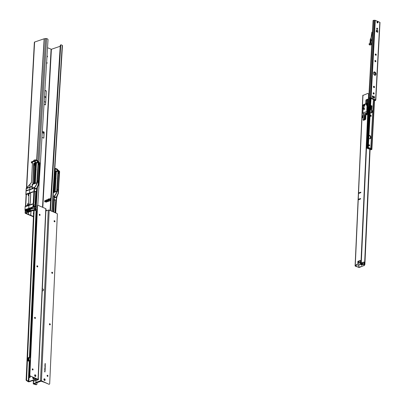 <?xml version="1.0" encoding="UTF-8"?>
<svg xmlns="http://www.w3.org/2000/svg" width="405" height="405" viewBox="0 0 405 405"><rect width="100%" height="100%" fill="white"/><g stroke="black" fill="none" stroke-linecap="round" stroke-linejoin="round"><path stroke-width="0.61" d="M46.555 63.479A0.714 0.476 71.1 0 0 46.636 62.173M43.588 131.863A0.44 0.294 71.1 0 1 43.968 132.025L43.998 132.42A3.615 2.303 -66.7 0 0 43.892 133.053L43.391 133.179L43.274 132.784A3.615 2.303 113.3 0 1 43.376 132.151L43.588 131.863L42.495 131.392A0.44 0.294 71.1 0 0 42.353 131.245M43.538 133.311A0.44 0.294 71.1 0 0 43.573 133.159L43.608 132.551A0.44 0.294 71.1 0 0 43.401 132.07M50.24 198.541L49.815 198.921L49.704 200.617L50.083 200.318L50.169 198.739L50.731 198.313A0.44 0.278 113.3 0 1 50.797 198.298M46.433 210.235A2.081 1.326 -66.7 0 0 46.003 210.296A2.081 1.326 -66.7 0 0 45.907 210.337M46.489 210.732A1.093 0.699 113.3 0 1 46.438 210.205A2.081 1.326 -66.7 0 0 46.261 210.104A2.081 1.326 -66.7 0 0 45.917 210.033M27.768 205.264A0.481 0.309 113.3 0 1 27.955 204.976A1.752 1.119 113.3 0 1 28.132 204.464A1.093 0.699 -66.7 0 0 28.279 203.796L27.818 203.599A2.081 1.326 113.3 0 1 28.492 202.981M37.761 205.32L48.023 39.786A0.658 0.44 71.8 0 0 47.593 38.971L46.636 38.576L38.976 162.127M36.45 210.023L35.554 209.993L35.989 210.175L37.073 209.506M26.462 188.026L34.359 42.257A0.876 0.339 3.1 0 1 34.612 42.039L44.155 38.774L46.636 38.576M35.554 209.993L34.921 209.744L33.534 210.038L25.363 212.838A0.876 0.339 -176.9 0 0 25.105 213.055A0.876 0.339 -176.9 0 0 25.363 213.314L33.413 216.791M35.281 209.972L34.035 210.23L33.691 209.81M27.955 204.976L27.489 204.778A1.752 1.119 113.3 0 1 27.667 204.267A1.093 0.699 -66.7 0 0 27.818 203.599M27.292 205.436A0.481 0.309 113.3 0 1 27.489 204.778M34.035 210.23L25.763 213.091L30.659 215.328L30.988 211.273M34 210.241L33.549 209.861M51.906 211.309L62.203 45.289L61.246 44.864A0.658 0.44 71.8 0 0 60.74 45.269L50.483 210.691M60.74 45.269L60.274 45.421L50.043 210.504M60.274 45.421A0.658 0.44 -108.2 0 1 60.537 45.001L60.998 44.849M50.701 200.602L50.787 198.987M50.61 198.961L50.539 200.48L50.63 198.971M50.083 200.318L50.6 200.733L49.704 200.617M50.655 200.586L50.083 200.338L50.6 200.733A0.44 0.278 113.3 0 0 50.65 200.713M50.731 198.313L50.169 198.723L50.757 198.977M48.813 200.855L49.162 201.169L49.714 200.748M45.441 201.822L46.21 201.832L46.286 202.151L46.874 201.953L47.015 201.467L47.694 201.326L47.77 201.644L48.443 201.26M47.066 199.817L46.322 200.09M48.089 199.275L47.81 199.538M49.815 198.921L49.283 198.865L48.894 199.437M48.97 199.412L49.309 199.554M50.271 199.275L50.878 198.936M60.223 46.256L51.389 49.278L47.532 47.734M44.894 90.295L46.246 90.877A0.769 0.491 113.3 0 1 46.291 91.181L45.735 102.232A0.769 0.491 113.3 0 1 45.735 102.262L45.487 104.9L44.029 104.272M43.968 132.025L44.165 132.111A3.615 2.303 -66.7 0 0 43.948 133.422L43.836 138.166L41.973 137.366M43.836 138.166L44.165 132.111M33.605 212.615A0.876 0.582 71.1 0 0 33.382 213.111L33.362 213.516A0.876 0.582 71.1 0 0 33.529 214.199M34.177 210.2A0.714 0.476 71.1 0 0 34.587 210.114M46.955 57.039A0.714 0.476 71.1 0 0 47.036 55.738M28.568 212.098L28.446 214.291M30.993 211.268L30.775 215.293L33.428 216.437M46.565 63.484A0.714 0.476 71.1 0 0 46.595 62.856M46.965 56.908A0.714 0.476 71.1 0 0 46.985 56.573M43.948 133.422L42.277 132.465M42.495 131.392L42.525 131.787A3.615 2.303 -66.7 0 0 42.419 132.415M44.515 96.43L46.033 97.089A0.769 0.491 113.3 0 1 46.033 97.099L44.509 96.441M46.003 97.595A0.769 0.491 113.3 0 1 46.003 97.6L44.479 96.942L46.003 97.595M62.203 45.289L62.319 45.719M37.422 187.201L36.02 209.841L34.921 209.744L34.946 209.329M35.215 164.86L35.959 164.592M36.222 164.607L35.2 183.08L36.359 164.562M35.655 193.681L36.106 193.646L35.655 193.681L35.306 200.141L35.751 200.212L36.065 191.276L36.475 191.307L36.901 188.644L36.582 191.565L36.217 191.53L36.556 191.595L36.232 191.575L35.579 203.032M33.519 203.507L33.853 203.477L33.529 203.335L33.458 206.277L33.144 206.14L31.904 207.968L32.152 208.869L31.701 208.848L31.636 208.21L25.039 210.352L25.824 210.691M25.039 210.352L24.999 209.851L26.431 209.501L25.166 209.755M26.128 194.096L26.112 194.375L33.083 191.99L33.099 191.712L26.128 194.096L33.109 191.686L33.19 191.965L29.565 193.225L30.097 193.296L30.704 194.152L30.213 203.183L29.175 204.778L25.196 206.196L24.999 209.851M25.292 209.562L32.273 207.152L32.263 207.502L32.279 207.147L25.176 209.739L32.243 207.456L32.258 207.178M25.469 206.312L25.454 206.59L32.42 204.206L32.435 203.928L25.485 206.282L32.547 203.907L32.441 204.252L26.026 206.449M25.48 206.287L25.454 206.59M33.099 191.712L33.19 191.965M32.435 203.928L32.532 204.181M31.929 207.952L28.735 209L31.641 208.155L31.904 208.727L31.843 207.942L33.083 206.13L33.929 190.487L34.491 187.328L34.045 190.466L34.39 190.745L33.974 190.512L34.278 190.76L33.661 202.201L34.278 190.76M32.066 187.95L34.719 187.262L36.647 184.108L36.956 182.868L36.703 184.138L34.719 187.262M33.828 183.622L32.294 184.164L32.719 184.346L36.89 182.903L33.838 183.389L36.956 182.868M33.347 183.536L33.235 183.03L33.205 183.586L33.828 183.394M32.658 182.959L33.144 182.908M32.911 182.933L33.893 164.81L33.61 163.549L32.81 182.944M33.64 163.478L33.98 163.772L36.435 163.195L37.883 162.43L33.64 163.478L34.931 163.038L34.83 162.795L37.908 162.091L38.105 162.552L37.007 182.802L33.205 183.586L36.794 182.857M36.496 160.572L35.994 159.945L34.886 159.894L34.83 162.795M33.301 161.165L31.327 161.904L33.291 161.175L33.995 160.177L34.881 159.899L33.974 160.193L33.291 161.19L32.157 161.833M32.147 161.858L31.641 162.375L34.471 161.393L34.491 161.033L32.405 161.747M32.132 162.142L34.471 161.393L34.511 161.028L32.506 161.732M32.491 162.02L31.413 182.458L30.056 184.179L29.899 187.095L27.008 188.087M26.32 188.497L31.524 186.882L31.539 186.533L26.441 188.3M26.32 190.603L26.305 190.882L33.271 188.497L33.286 188.219L26.203 190.78L33.296 188.193M33.382 188.472L33.301 188.188L33.291 188.548L26.877 190.74M31.19 182.979L26.163 188.619L25.839 194.567L29.575 193.352L25.839 194.597L30.279 193.398M29.565 193.225L26.689 194.233M25.829 210.681L25.799 211.288L25.829 210.681L29.489 209.471M31.686 208.803L29.474 209.724L29.509 209.096L31.641 208.378M29.504 209.78L30.896 210.382L26.659 211.683L25.814 211.314L29.96 209.952M38.252 163.453L39.417 163.316L39.326 162.456L37.3 160.8L37.513 160.588L35.994 159.929L35.994 160.208L38.171 162.218L35.964 160.269M35.438 160.618L34.962 160.415L35.984 160.233L35.438 160.618L35.321 162.678M34.526 187.505L34.167 190.309L34.329 187.53M33.873 205.198L33.483 204.763M34.283 188.598L34.222 190.299M34.258 189.52L34.309 188.533L36.759 188.517L36.354 191.221M34.222 207.568L34.157 208.003L34.222 207.568M33.828 209.744L26.674 211.683M33.853 203.477L33.909 202.454M33.919 202.267L34.101 199.513L33.919 202.267L33.848 202.652L33.661 202.201M35.321 200.197L35.316 204.282L33.848 204.9L34.243 207.537L33.924 208.109L32.152 208.803L32.192 208.094L33.458 206.277M33.863 208.089L33.574 204.849M34.962 160.415L34.84 162.638L34.946 160.41L35.979 160.233M31.909 207.973L32.192 208.094M33.888 202.556L33.792 201.746L33.681 202.576M31.894 207.628L26.431 209.501M26.462 188.274L26.426 188.583L31.509 186.847L31.524 186.558L29.889 187.115M37.214 182.037L38.202 164.192L37.214 182.032M36.966 183.916L36.855 184.204L36.966 183.916M33.98 163.772L36.44 163.099L35.321 183.055M36.825 182.726L38.105 162.552M36.415 163.514L34.46 164.298L34.552 165.164L34.273 165.26L35.194 165.27L35.235 164.476L36.379 164.152M34.314 164.491L34.273 165.26L34.309 164.496L33.868 164.202L34.445 164.45M36.156 169.923L36.182 169.477M37.311 180.726L38.222 181.354L37.255 181.759M38.131 164.557L37.447 180.746M35.194 165.27L34.628 165.027L34.673 164.233L36.399 163.772M36.379 164.172L34.901 164.415M34.931 164.425L36.389 164.02M38.267 162.84L38.212 163.939L39.25 164.374M38.323 164.638L37.452 180.751L38.338 164.622M39.239 164.643L38.181 164.121L39.326 164.612L38.323 164.962M35.063 165.311L34.086 183.328L33.635 183.131L33.519 183.485M34.992 208.489L34.633 208.332M31.306 161.934L31.443 162.689L32.435 163.301L31.448 162.714L32.441 163.453L31.413 182.468M34.455 161.347L34.471 161.063M33.954 201.817L34.562 190.628L34.192 190.289L34.562 190.664L34.44 192.912M34.562 190.628L34.268 193.008M25.004 210.225L28.735 209L28.73 208.691M35.012 208.555L35.448 208.747L35.868 208.241L35.746 208.894L35.883 208.251L35.468 205.679M33.99 190.522L33.083 206.13M28.77 209.127L25.009 210.301M25.226 206.175L29.185 204.763L30.076 203.594L30.704 194.152L30.102 193.317L29.575 193.352M25.996 194.663L29.823 193.236M28.39 195.696L28.892 195.529L28.234 195.63L28.33 193.899L28.228 195.62M33.372 183.09L33.357 183.531M35.599 160.365L35.27 160.198M32.719 184.346L32.127 184.417L32.106 187.702L32.537 184.594M37.3 160.8L36.227 160.35M37.478 160.876L39.751 162.926L38.536 184.548L36.759 188.517M38.161 162L38.227 163.929L39.275 164.379M38.252 162.704L38.926 162.992L38.905 163.321L38.272 163.139M39.381 163.301L39.32 164.425L38.207 163.944L38.151 161.949L36.192 160.37L38.161 161.959M33.893 160.258L36.005 159.935L37.508 160.582L36.01 159.94M34.936 163.063L37.893 162.451M34.921 162.769L37.959 162.127M37.883 162.43L37.908 162.091L34.881 162.78M38.232 162.81L38.004 161.934M33.833 204.915L34.222 207.517L33.635 204.854M34.385 192.988L33.914 199.417L34.273 192.846M34.187 190.289L34.278 188.33M36.845 184.204L34.693 187.626L36.647 184.108M34.263 189.378L36.683 188.527L36.46 189.277M34.298 188.229L35.599 188.446L34.319 188.143M36.84 188.502L35.367 188.452M38.303 184.488L36.556 188.376L38.318 184.837L38.257 182.67M36.364 164.45L35.848 164.632L34.84 183.161M38.9 163.387L38.247 163.6M35.108 165.296L34.162 183.318M35.792 165.625L35.098 166.035M34.526 191.626L35.751 191.307M36.936 160.891L39.275 162.481L39.326 163.25M35.625 208.621L35.194 205.512L34.187 208.124M35.265 204.085L35.589 204.226L35.868 208.241M34.931 205.806L34.01 206.064M35.331 202.875L35.518 203.371L35.64 202.556L35.559 203.275M35.746 208.894L33.924 208.109L33.742 208.322L35.584 209.107L31.382 210.585M33.888 204.915L35.589 204.226M35.351 203.3L35.751 200.212L35.367 202.459M35.751 200.202L35.306 200.141M39.579 163.215L38.47 183.43M35.65 188.776L34.587 188.654L34.536 188.335M36.182 191.18L35.681 193.615M35.068 204.171L35.756 191.327L36.065 191.276M35.448 208.747L35.027 208.514M36.582 191.565L35.686 206.985M28.902 195.412L28.234 195.63L28.902 195.377M36.936 188.219L38.551 184.558L38.348 182.67L39.326 164.612M39.579 163.235L39.756 162.901M39.563 163.235L38.47 183.419M39.73 163.24L39.533 162.805M39.766 162.896L37.473 160.876M37.3 160.75L36.814 160.603L36.971 160.967M36.961 160.962L36.799 160.623M35.255 205.537L35.756 208.904L34.02 209.658M36.101 193.631L36.232 191.575M38.237 184.796L38.48 184.903L37.032 188.421M35.584 200.105L35.923 193.641M37.133 182.852L38.242 182.473L37.133 182.842M54.407 196.081L53.926 199.042L54.27 199.321L53.85 199.093L54.159 199.336L53.536 210.782L54.204 199.331M54.164 197.179L54.103 198.88M54.133 198.096L54.189 197.113L55.531 197.356L56.639 197.093L56.234 199.802M53.85 199.093L54.204 196.111M53.338 192.669L56.766 191.484L53.718 191.97L56.837 191.449L56.578 192.719L54.594 195.838L53.121 196.192M54.609 172.145L57.92 171.158L54.817 171.639L54.705 171.371L57.783 170.667L57.981 171.128L56.887 191.378L53.713 191.97M53.258 197.053L53.08 196.805L53.06 197.159M46.433 201.928L46.96 201.761M47.952 201.437L48.443 201.28M48.261 201.179L48.767 201.062L48.858 199.381L48.797 200.733M49.218 200.91L49.486 200.87M48.878 199.711L49.774 199.316M56.376 169.153L58.052 170.799L55.844 168.819L55.313 169.199L55.202 171.254M53.404 211.952L53.728 212.058L53.784 211.03M53.794 210.848L53.976 208.089L53.794 210.848L53.728 211.228L53.536 210.782M54.872 171.416L54.822 168.991L55.88 168.51L57.394 169.179L55.885 168.526L55.905 168.799L54.837 168.996L54.721 171.214L55.009 171.431M53.769 211.132L53.673 210.327L53.561 211.157M49.45 200.895L49.709 200.804M58.082 172.763L57.095 190.608M56.847 192.491L56.735 192.78L56.847 192.491M54.604 172.196L56.315 171.679L55.202 191.631M56.7 191.307L57.981 171.128M56.295 172.095L54.569 172.803M54.548 172.803L55.115 173.051L55.07 173.846L54.508 173.603M54.807 173.006L56.265 172.601M54.776 172.991L56.28 172.353M55.115 173.046L56.26 172.727M56.032 178.504L56.057 178.058M55.941 178.402L55.971 177.901L56.052 178.549M57.186 189.302L58.097 189.93L57.13 190.335M58.011 173.132L57.323 189.327L58.204 173.219M55.07 173.846L54.498 173.912M58.133 172.029L59.262 171.882L59.201 173.001L58.087 172.52L59.125 172.955M59.12 173.219L58.062 172.697L59.206 173.193L58.198 173.542M54.123 192.112L53.511 191.712L53.399 192.061M53.698 191.838L54.675 173.861L53.673 191.98M54.067 198.87L54.437 199.24L54.316 201.493L54.437 199.204L54.042 198.89M54.336 199.017L54.148 201.584M55.48 168.946L55.151 168.774M56.837 191.449L56.528 192.684L54.594 195.838M59.262 171.882L59.206 171.037L57.181 169.331L56.103 168.931M56.816 169.472L57.343 169.452L59.413 171.371M58.036 170.576L58.107 172.505L59.15 172.955M58.133 171.28L58.801 171.573L58.786 171.902L58.148 171.72M58.087 172.52L58.026 170.525L56.072 168.946L57.88 170.51M53.359 192.289L56.67 191.297M57.773 171.031L57.834 170.702M54.802 171.35L57.783 170.667L54.761 171.356M58.112 171.386L58.031 170.53M53.835 210.398L54.255 201.553M54.437 199.204L54.073 198.865L54.154 196.911M56.725 192.78L54.574 196.202L56.528 192.684M53.794 207.988L53.581 210.322M44.899 201.857L45.522 201.751M47.684 200.44L48.195 200.029M45.8 201.108L44.95 201.153L45.806 201.103M48.61 198.936L48.504 200.951L48.114 201.169L48.408 201.255M48.225 200.267L44.671 201.685L48.053 200.581L48.028 201.007L48.322 200.92L48.539 198.865L48.119 199.447M48.109 199.493L44.722 200.753L44.712 201.042L48.205 199.857M44.717 200.87L48.251 199.65L48.215 200.318M45.041 201.928L44.671 201.685L48.008 200.784M49.795 199.002L49.526 199.366M54.143 197.954L56.563 197.108M54.184 196.835L55.48 197.022L54.199 196.724M55.095 212.686L55.627 208.788L55.946 199.852L56.356 199.888L56.715 197.078L55.242 197.027M58.183 193.069L56.437 196.952L58.193 193.418L58.133 191.251M56.26 172.753L55.115 173.051M55.095 173.441L55.834 173.173M56.244 173.031L55.723 173.208L54.721 191.742M54.938 173.887L53.961 191.904M56.098 173.188L55.075 191.661M55.536 202.257L55.986 202.227L55.536 202.257L55.186 208.722L55.5 211.116L56.098 200.161L56.462 200.146L56.897 196.997L56.452 200.136L56.341 197.853M58.684 171.988L58.123 172.176M54.984 173.877L54.042 191.894M55.667 174.206L54.979 174.611M54.407 200.207L55.849 199.852L55.556 202.191M57.115 169.396L59.155 171.057L59.201 171.831M55.703 212.944L56.462 200.146L56.113 200.166M55.232 211.876L55.515 211.132L55.439 211.856M55.622 208.793L55.46 211.612M55.141 212.665L55.465 212.843M55.247 211.04L55.207 211.456M57.343 169.467L57.389 169.168L55.88 168.51L54.837 168.475M55.202 208.772L55.439 208.631L55.186 208.722M59.444 171.816L58.416 193.129L56.903 196.992L56.558 197.119M55.531 197.356L54.467 197.235L54.417 196.911M59.262 171.371L59.631 171.482L58.345 192.01M58.112 193.377L58.416 193.144L58.229 191.246L59.206 173.193M59.611 171.771L59.631 171.482M56.821 196.795L58.345 193.479L56.811 196.8M59.454 171.816L59.641 171.517M57.181 169.331L56.69 169.153L56.847 169.548M56.837 169.538L56.68 169.199M55.799 202.222L55.419 208.676M56.452 200.136L56.092 200.11L55.5 211.116M55.981 202.211L56.113 200.151M54.943 212.62L55.146 208.95M57.009 191.428L58.123 191.049L57.009 191.418M29.53 377.156A0.547 0.349 -66.7 0 0 30.299 376.878A0.547 0.349 -66.7 0 0 29.53 377.156M30.218 376.574A0.547 0.349 -66.7 0 0 29.798 377.541M33.018 377.668A0.734 0.466 -66.7 0 0 33.235 378.275A0.734 0.466 -66.7 0 0 33.493 378.275A0.734 0.466 -66.7 0 0 33.823 378.012M34.01 378.093A1.043 0.663 113.3 0 1 33.478 378.559A1.043 0.663 113.3 0 1 33.114 378.559A1.043 0.663 113.3 0 1 32.83 377.587M32.714 377.273L36.02 378.979L28.841 381.561L28.552 381.247A0.769 0.304 -177.4 0 0 28.335 381.07L27.013 380.503L26.548 380.665L28.006 381.54A0.769 0.304 2.6 0 0 28.527 381.804A0.769 0.304 2.6 0 0 29.307 381.758L36.45 379.207A0.769 0.304 2.6 0 0 36.673 379.009L36.678 378.979A0.769 0.304 2.6 0 1 36.673 379.009M32.704 377.531L33.033 377.409M29.413 357.23L36.04 210.813L34.719 210.241A0.658 0.435 70.3 0 0 34.248 210.494L33.671 211.071L26.117 380.027A0.658 0.435 70.3 0 0 26.548 380.665M27.013 380.503A0.658 0.435 70.3 0 1 26.583 379.86L34.136 210.909M26.512 379.369L26.047 379.531M34.258 210.408A0.658 0.435 70.3 0 0 33.787 210.661L33.671 211.071M29.752 357.276L36.258 210.99A0.769 0.304 2.6 0 0 36.04 210.813M37.002 211.142L36.364 211.268M44.844 382.507L41.072 381.201L33.929 383.753L34.688 383.894A0.769 0.304 2.6 0 1 35.119 383.996L36.44 384.568L35.974 384.735L33.893 384.082A0.769 0.304 -177.4 0 1 33.24 383.753A0.769 0.304 -177.4 0 1 33.463 383.555L33.569 381.156M37.078 382.629L36.911 384.315A0.658 0.435 -109.7 0 1 36.44 384.568M36.404 384.583A0.658 0.435 -109.7 0 1 35.974 384.735M41.204 380.938A0.769 0.304 -177.4 0 0 40.606 380.999L33.463 383.555M39.326 214.387A0.602 0.4 -109.7 0 1 39.695 215.419M39.69 214.296A0.602 0.4 -109.7 0 1 39.639 215.399A0.602 0.4 -109.7 0 1 39.69 214.296M36.992 265.908A0.602 0.4 -109.7 0 1 37.361 266.941M37.356 265.817A0.602 0.4 -109.7 0 1 37.306 266.925A0.602 0.4 -109.7 0 1 37.356 265.817M34.658 317.429A0.602 0.4 -109.7 0 1 35.027 318.462M35.022 317.338A0.602 0.4 -109.7 0 1 34.972 318.446A0.602 0.4 -109.7 0 1 35.022 317.338M32.319 368.95A0.602 0.4 -109.7 0 1 32.689 369.983M32.684 368.859A0.602 0.4 -109.7 0 1 32.638 369.967A0.602 0.4 -109.7 0 1 32.684 368.859M34.784 374.914A0.876 0.582 -109.7 0 1 34.952 374.954A0.876 0.582 -109.7 0 1 35.493 375.673A0.876 0.582 -109.7 0 1 35.351 376.493M35.26 374.843A0.876 0.582 -109.7 0 1 35.832 375.683A0.876 0.582 -109.7 0 1 35.518 376.473A0.876 0.582 -109.7 0 1 35.189 376.453A0.876 0.582 -109.7 0 1 34.617 375.612A0.876 0.582 -109.7 0 1 34.926 374.822A0.876 0.582 -109.7 0 1 35.26 374.843M30 376.098A0.658 0.435 -109.7 0 1 29.56 375.293L29.869 375.182A0.658 0.435 70.3 0 0 30.309 375.987L37.802 379.505L33.873 381.186A0.658 0.42 113.3 0 1 33.504 381.065M29.56 375.293L37.24 205.836A0.658 0.435 -109.7 0 1 37.655 205.411M37.483 205.421L37.792 205.31A0.658 0.435 70.3 0 1 38.04 205.325L45.78 208.661A0.658 0.258 -177.4 0 1 45.973 208.858A0.658 0.258 -177.4 0 1 45.78 209.031M30.309 375.987L38.045 379.328A0.658 0.258 2.6 0 1 38.237 379.525A0.658 0.258 2.6 0 1 38.045 379.693L33.873 381.186M29.869 375.182L37.549 205.73L37.24 205.836M37.792 205.31A0.658 0.435 70.3 0 0 37.549 205.73M33.559 381.049A0.658 0.42 -66.7 0 1 33.124 380.614L33.134 380.391M42.267 290.653L42.621 290.805A0.876 0.557 -66.7 0 0 42.93 290.805A0.876 0.557 -66.7 0 0 43.553 290A0.876 0.557 -66.7 0 0 43.315 289.195L42.348 288.78M54.548 221.834A0.602 0.4 70.3 0 0 54.179 220.796M54.543 220.705A0.602 0.4 70.3 0 0 54.493 221.813A0.602 0.4 70.3 0 0 54.543 220.705M52.215 273.355A0.602 0.4 70.3 0 0 51.845 272.317M52.21 272.226A0.602 0.4 70.3 0 0 52.159 273.334A0.602 0.4 70.3 0 0 52.21 272.226M49.881 324.876A0.602 0.4 70.3 0 0 49.511 323.838M49.876 323.747A0.602 0.4 70.3 0 0 49.825 324.856A0.602 0.4 70.3 0 0 49.876 323.747M47.547 376.397A0.602 0.4 70.3 0 0 47.177 375.359M47.542 375.268A0.602 0.4 70.3 0 0 47.491 376.377A0.602 0.4 70.3 0 0 47.542 375.268M44.626 380.498A0.876 0.582 70.3 0 0 44.768 379.677A0.876 0.582 70.3 0 0 44.221 378.953A0.876 0.582 70.3 0 0 44.059 378.913M44.53 378.842A0.876 0.582 70.3 0 0 44.201 378.822A0.876 0.582 70.3 0 0 43.887 379.612A0.876 0.582 70.3 0 0 44.459 380.452A0.876 0.582 70.3 0 0 44.793 380.477A0.876 0.582 70.3 0 0 45.102 379.688A0.876 0.582 70.3 0 0 44.53 378.842M45.163 370.13L44.732 369.704L45.183 369.669L45.132 370.185M45.259 368.018L44.823 367.659L45.279 367.608L45.228 368.084M44.869 366.727L45.314 366.925L44.925 366.697M44.884 365.649L45.244 365.953M45.152 365.624L45.056 365.882M44.935 364.546L45.294 364.849M45.203 364.52L45.107 364.773M45.006 363.634L45.213 363.862L45.314 363.589L45.233 363.943L45.132 363.594M49.268 384.163A0.658 0.435 -109.7 0 1 48.883 384.249L41.457 380.801L49.192 210.134A0.658 0.258 -177.4 0 0 48.261 210.099L45.876 210.954M49.192 384.137A0.658 0.435 70.3 0 0 49.683 383.738L57.363 214.28A0.658 0.435 70.3 0 0 56.928 213.475L49.192 210.134M44.904 371.593L44.656 371.405L45.092 371.815L44.636 371.846L44.904 371.593M44.656 371.425L44.889 371.957M44.636 371.79L45.036 371.8M44.985 364.075L45.193 364.303L45.294 364.029L45.213 364.389L45.112 364.034M44.904 365.209L45.264 365.512M44.899 365.998L45.34 366.267L44.899 365.998M45.233 368.591L44.788 368.479L45.132 368.261L44.808 368.039L45.249 368.231L44.904 368.449L45.198 368.661M45.198 369.385L44.742 369.461L44.763 369.011L45.163 369.456M45.142 370.585L44.717 370.18L45.112 370.656M44.717 370.18L44.97 370.367M44.854 371.051L44.95 371.425M44.995 371.071L44.778 371.329M48.883 384.249L41.148 380.913L36.663 382.391A0.658 0.42 113.3 0 1 36.298 382.269M44.899 366.024L45.345 366.191M44.95 367.598L45.011 367.907M44.808 368.064L45.249 368.231M45.213 368.327L44.904 368.449M44.874 368.459L45.203 368.601M44.778 369.228L45.168 369.395M44.732 369.714L45.183 369.669M44.844 370.185L44.909 370.484M36.43 382.391L36.121 382.254A0.658 0.42 -66.7 0 1 35.913 381.819L35.979 380.432M36.121 382.254A0.658 0.42 -66.7 0 0 36.354 382.254L36.663 382.391M41.457 380.801A0.658 0.258 2.6 0 0 40.525 380.766L36.354 382.254M36.987 380.072A0.638 0.405 -66.7 0 0 37.285 380.123L38.06 379.844A0.638 0.405 -66.7 0 0 38.278 378.66M30.147 362.298L29.929 361.437M28.588 359.093L28.877 358.805L28.588 359.093M29.069 360.258L28.426 360.146L27.955 360.88L29.15 360.207L29.114 360.521L27.925 360.835L28.411 360.156L28.497 358.587L28.426 360.146L28.912 359.974L28.983 358.44L28.497 358.592L28.988 358.42L29.519 357.301L28.385 357.61L28.497 358.587L28.208 357.777L27.899 360.769M28.461 357.979L29.408 357.342L28.461 357.979M28.006 381.54L28.659 381.525L29.56 361.569L30.193 361.346M28.001 360.88L29.433 361.513M28.497 357.969L28.634 357.615M28.654 357.64L29.393 357.377M30.365 357.539L29.489 357.205L29.003 359.979L30.223 360.673M28.618 358.916L28.877 358.825M28.203 357.812L27.96 359.068L28.477 358.617L27.955 359.078L27.889 360.739M29.519 357.301L30.36 357.65M373.719 96.679A1.093 0.729 -108.9 0 1 373.572 96.76A1.093 0.729 -108.9 0 1 373.162 96.729A1.093 0.729 -108.9 0 1 372.559 96.046L372.448 95.884M373.471 96.623A1.093 0.729 -108.9 0 1 372.868 95.939L372.438 95.934L372.367 97.24L374.463 98.147L374.534 96.841L374.119 96.481A1.093 0.729 -108.9 0 1 373.881 96.653A1.093 0.729 -108.9 0 1 373.471 96.623M375.962 74.145A1.752 1.169 71.1 0 0 375.405 72.465A1.752 1.169 71.1 0 0 374.149 71.948A1.752 1.169 71.1 0 0 373.481 73.072A1.752 1.169 71.1 0 0 374.033 74.753A1.752 1.169 71.1 0 0 375.288 75.269A1.752 1.169 71.1 0 0 375.962 74.145M375.126 75.305A1.752 1.169 71.1 0 0 375.653 74.252A1.752 1.169 71.1 0 0 374.002 72.019M376.994 22.113A0.714 0.476 -108.9 0 1 378.002 22.548A0.714 0.476 -108.9 0 1 376.994 22.113M377.126 21.748A0.714 0.476 -108.9 0 1 377.556 23.014M377.182 28.132A0.714 0.476 71.1 0 0 377.111 29.443A0.714 0.476 71.1 0 0 377.182 28.132M377.207 29.474A0.714 0.476 71.1 0 0 376.777 28.208M375.901 61.307A0.714 0.476 71.1 0 0 374.893 60.877A0.714 0.476 71.1 0 0 375.901 61.307M375.46 61.778A0.714 0.476 71.1 0 0 375.025 60.512M375.243 54.412A0.714 0.476 -108.9 0 1 376.25 54.847A0.714 0.476 -108.9 0 1 375.243 54.412M375.374 54.052A0.714 0.476 -108.9 0 1 375.81 55.318M374.503 87.151A0.714 0.476 71.1 0 0 373.491 86.716A0.714 0.476 71.1 0 0 374.503 87.151M374.058 87.617A0.714 0.476 71.1 0 0 373.628 86.351M373.142 93.175A0.714 0.476 -108.9 0 1 374.149 93.611A0.714 0.476 -108.9 0 1 373.142 93.175M373.278 92.816A0.714 0.476 -108.9 0 1 373.709 94.081L373.749 93.251M375.789 99.954L379.981 22.548A0.658 0.253 -176.9 0 0 380.001 22.488A0.658 0.253 -176.9 0 0 379.809 22.295L375.293 20.346A0.658 0.253 -176.9 0 0 374.655 20.25L373.825 20.301A1.093 0.425 -176.9 0 0 373.339 20.387A1.093 0.425 -176.9 0 0 373.056 20.564L368.752 98.233L369.279 98.152A0.658 0.253 3.1 0 1 369.451 98.045A0.658 0.253 3.1 0 1 369.745 97.995L370.459 97.777A0.658 0.253 3.1 0 1 371.091 97.868L375.612 99.817A0.658 0.253 3.1 0 1 375.805 100.015A0.658 0.253 3.1 0 1 375.784 100.07L375.562 100.384A1.093 0.425 3.1 0 1 374.787 100.648L374.514 100.663M368.752 98.233L368.859 98.086A1.093 0.425 3.1 0 1 369.137 97.909A1.093 0.425 3.1 0 1 369.628 97.823L373.825 20.301M375.162 99.863L375.136 100.319L375.303 99.924L370.783 97.975L369.745 97.995M376.685 30.734L377.394 31.109L377.414 32.172M374.179 97.752L374.043 96.562M376.488 30.157L376.235 31.701L376.609 31.863L376.665 30.8M377.409 32.309L377.708 32.339L377.764 30.734M374.524 100.491L374.787 100.648M375.136 100.319A0.658 0.253 3.1 0 1 374.676 100.48L374.716 99.676M374.179 97.792A0.506 0.319 113.3 0 1 374.463 98.147M371.031 98.324A0.658 0.44 71.1 0 0 371.081 98.374L372.306 99.103L373.314 99.068M372.843 99.159L372.954 99.19A0.658 0.44 71.1 0 0 373.106 99.139M372.387 96.851L374.185 97.625M369.021 135.462A1.752 1.169 -108.9 0 1 370.545 137.7A1.752 1.169 -108.9 0 1 370.023 138.753M369.021 135.407A1.752 1.169 -108.9 0 1 369.046 135.402A1.752 1.169 -108.9 0 1 370.302 135.913A1.752 1.169 -108.9 0 1 370.853 137.594A1.752 1.169 -108.9 0 1 370.18 138.718A1.752 1.169 -108.9 0 1 368.874 138.13M370.423 115.258A0.638 0.425 -108.9 0 1 370.803 116.367M370.317 115.567A0.638 0.425 -108.9 0 1 371.218 115.951A0.638 0.425 -108.9 0 1 370.317 115.567M368.823 144.833A0.638 0.425 -108.9 0 1 369.203 145.942M368.717 145.142A0.638 0.425 -108.9 0 1 369.618 145.532A0.638 0.425 -108.9 0 1 368.717 145.142M370.534 109.532L370.423 109.573A1.752 1.169 -108.9 0 1 370.448 109.558A1.752 1.169 -108.9 0 1 370.534 109.532L370.529 107.629M370.641 105.508L371.699 106.171L371.339 110.12A1.752 1.169 -108.9 0 1 371.947 111.856A1.752 1.169 -108.9 0 1 371.42 112.914M371.339 108.591L371.648 108.484L371.648 110.013A1.752 1.169 -108.9 0 1 372.256 111.75A1.752 1.169 -108.9 0 1 371.582 112.873A1.752 1.169 -108.9 0 1 370.271 112.291M371.648 108.484L372.008 106.064L370.651 105.356M371.041 98.086L368.287 147.946A1.093 0.425 -176.9 0 1 367.517 148.21L366.808 148.205L367.401 148.043A0.658 0.253 -176.9 0 0 367.867 147.886L370.626 97.944M367.462 148.215L367.457 148.311A0.506 0.319 -66.7 0 0 367.502 148.301L370.529 149.607A0.506 0.319 113.3 0 1 370.484 149.617L370.762 149.612A1.093 0.425 -176.9 0 1 371.537 149.349L374.453 99.559M374.878 72.424L374.726 75.259M374.099 86.786L374.053 87.617M373.881 96.653L373.552 96.916M373.43 99.119L370.757 148.493M370.702 149.546L371.188 149.673A0.658 0.253 -176.9 0 1 371.648 149.516L371.755 149.334M367.411 148.336L370.352 149.607A0.506 0.319 113.3 0 0 370.484 149.617L371.117 149.774M367.922 147.8L368.347 147.865M374.569 99.61L371.871 149.506M370.529 149.607L371.41 149.187L368.697 148.012L367.502 148.301M368.383 148.002L368.363 147.612M371.431 148.782L371.415 149.187L371.431 148.782L368.717 147.612L368.697 148.012M368.408 147.597L368.717 147.612M373.795 72.191L374.655 72.561L373.866 72.12M374.787 75.279L374.706 72.485M371.957 39.052L370.236 39.599L370.742 39.315L370.519 43.922L371.668 44.358M376.26 31.236L376.488 30.537L376.316 31.843L376.772 30.613L377.511 30.967L377.374 31.479M377.339 30.983L376.488 30.537L376.528 30.147L377.708 30.659M369.183 43.73L369.932 43.138L369.183 43.73M377.379 32.289L377.769 30.704L376.528 30.147L377.738 30.664M372.337 32.076L371.901 32.192L371.056 37.7L370.246 39.553L370.059 42.839L369.163 43.735L369.122 44.56M372.296 32.086L370.757 39.28M372.337 32.03L371.901 32.192L372.342 32M371.269 40.672L371.643 40.297L371.274 40.647M371.668 44.408L370.605 43.907L370.94 40.895L371.41 40.176L370.995 40.9L370.874 43.138L371.719 43.502L370.818 43.133L370.626 43.963L369.244 44.697L369.993 45.021L371.653 44.682L369.907 45.016L369.178 44.702L369.147 43.765M371.056 37.7L371.886 32.203M370.236 39.614L371.051 37.706M369.897 43.163L370.064 42.864M363.163 115.789L362.526 117.298A0.44 0.278 -66.7 0 0 362.49 117.658M363.209 114.807L362.217 117.166A0.44 0.278 -66.7 0 0 362.733 117.374L363.128 116.438M360.708 192.152L360.683 192.755L358.865 193.362L359.007 192.76L360.906 192.233M360.42 198.49L360.394 199.093L358.577 199.7L358.719 199.098L360.617 198.577M366.976 103.341L367.153 102.829A0.44 0.278 -66.7 0 0 367.335 102.693L367.517 102.47A0.44 0.278 -66.7 0 0 367.193 101.933L367.214 101.518A0.44 0.278 -66.7 0 0 367.396 101.387L367.578 101.159A0.44 0.278 -66.7 0 0 367.254 100.627L367.274 100.212A0.44 0.278 -66.7 0 0 367.451 100.076L367.639 99.853A0.44 0.278 -66.7 0 0 367.31 99.321L366.252 99.767A0.44 0.278 -66.7 0 0 365.923 100.278L365.766 103.766M367.649 101.949A0.44 0.278 -66.7 0 0 367.502 102.07L367.315 102.131M367.71 100.642A0.44 0.278 -66.7 0 0 367.563 100.759L367.375 100.825M371.142 106.125A0.44 0.278 -66.7 0 0 371 106.247L370.808 106.307M371.086 107.431A0.44 0.278 -66.7 0 0 370.94 107.553L370.747 107.614M371.026 108.743A0.44 0.278 -66.7 0 0 370.879 108.859L370.691 108.925M360.141 264.065L360.961 262.784L361.27 262.921L360.45 264.202L357.564 264.986A0.44 0.278 -66.7 0 1 357.296 264.86A1.093 0.699 113.3 0 0 357.013 264.531A1.093 0.699 113.3 0 0 355.899 265.356A0.44 0.278 -66.7 0 1 355.605 265.685L355.919 265.822L355.55 265.989L358.855 267.376L363.756 265.624L364.571 264.343L369.785 149.359M355.605 265.685L355.241 266.1L359.164 267.513L363.756 265.624M364.095 200.602L364.12 200.04M364.384 194.258L364.409 193.701M370.276 138.525L370.362 136.647M371.436 112.904L371.552 110.398M364.571 264.343L364.885 264.48L370.094 149.496M371.77 112.534L371.836 111.026M364.885 264.48L364.065 265.761M361.285 264.769L361.371 265.25L363.786 264.085L363.928 264.48L363.619 264.349L364.054 264.035L364.135 262.253L363.918 262.035L361.599 262.86L361.326 263.858M364.135 262.202L361.908 262.997L361.645 263.741M361.594 264.905L361.584 265.189M368.909 109.456L368.56 110.428A0.44 0.278 -66.7 0 0 368.525 110.641L368.55 113.562A0.44 0.278 -66.7 0 0 368.671 113.82M370.403 109.942L370.413 109.907A0.44 0.278 113.3 0 1 370.524 109.709L370.894 109.259A0.44 0.278 -66.7 0 0 370.671 108.631M370.691 108.251A0.44 0.278 -66.7 0 0 370.767 108.175L370.955 107.953A0.44 0.278 -66.7 0 0 370.631 107.421L370.534 107.517M370.555 107.067L370.646 107.006A0.44 0.278 -66.7 0 0 370.828 106.869L371.01 106.642A0.44 0.278 -66.7 0 0 370.686 106.11L370.605 106.201M367.968 115.086L367.978 115.076A1.316 0.84 -66.7 0 0 368.13 114.428L368.16 113.749A1.316 0.84 -66.7 0 0 368.16 113.663L368.14 111.345M368.196 110.114L368.434 108.297A0.931 0.592 -66.7 0 0 368.499 106.829A0.931 0.592 -66.7 0 0 368.347 106.799M368.636 106.935A0.931 0.592 -66.7 0 0 368.337 107.036M362.961 95.428L367.877 93.403L368.914 94.269L361.27 262.921M366.94 114.104L366.91 114.762L366.484 114.59L367.016 114.058L366.981 114.833L366.484 114.59M366.981 114.873L366.429 114.645L367.016 114.018M366.333 114.645L367.021 113.901L366.976 114.909L366.429 114.645M367.543 103.164A0.44 0.278 -66.7 0 0 367.132 103.245M367.765 99.331A0.44 0.278 -66.7 0 0 367.624 99.453L366.56 99.898A0.44 0.278 -66.7 0 0 366.231 100.415L366.085 103.65M360.435 262.531L360.349 262.491A0.506 0.334 70.3 0 0 360.111 262.501L357.762 263.69L357.985 261.301L360.303 260.476L360.44 262.475L360.005 262.789L360.318 262.921M357.969 263.63L358.293 261.438L360.521 260.643M355.919 265.822A0.44 0.278 -66.7 0 0 356.208 265.493A1.093 0.699 113.3 0 1 357.154 264.632M357.61 265.007A0.44 0.278 -66.7 0 0 357.873 265.123L360.45 264.202M368.914 94.269L368.606 94.132L360.961 262.784M368.606 94.132L367.877 93.403M358.784 199.67L359.033 199.23L360.637 198.658M359.073 193.327L359.316 192.891L360.926 192.319M363.786 264.085A0.506 0.334 70.3 0 0 363.558 263.878L362.672 263.498L362.657 263.898L363.568 264.308M360.815 264.156L360.799 264.561L361.69 265.037M360.739 264.495L362.657 263.898M360.754 264.095L362.672 263.498M360.111 262.501L360.298 262.896M358.081 263.478L358.258 263.164A0.506 0.334 -109.7 0 1 358.491 263.154M361.078 263.22L360.89 263.513M371.851 111.076L371.78 112.514M363.811 104.834L367.112 103.68L366.722 111.542L362.86 112.894A0.769 0.511 -109.3 0 0 363.351 113.825L367.203 112.676A0.44 0.278 113.3 0 1 366.874 113.187L366.257 113.405A1.093 0.699 -66.7 0 0 365.437 114.681L365.229 118.817A0.44 0.278 113.3 0 1 364.9 119.328L363.356 119.865A0.44 0.278 113.3 0 1 363.067 119.571L363.371 113.592M366.54 105.118L366.991 104.951L367.016 104.444L366.535 105.27L366.15 104.996M366.171 104.966L366.565 104.596M364.657 117.511L364.5 115.8L364.799 116.205L364.358 118.022L364.733 117.49L364.384 118.098L364.1 117.703L364.363 118.068M364.708 118.888L364.652 119.313L364.019 119.536M364.824 118.65L364.986 118.888A0.44 0.278 -66.7 0 0 365.006 118.483L365.021 118.493A0.44 0.278 113.3 0 1 365.001 118.893L365.001 118.893M364.657 118.311L364.004 118.559L363.989 119.531L364.019 118.549L364.652 118.326L364.606 119.252L363.989 119.531L364.637 119.308L364.849 118.589M364.667 114.681L364.809 115.101A0.44 0.278 -66.7 0 0 364.814 114.691L364.829 114.696A0.44 0.278 113.3 0 1 364.809 115.101L364.697 115.217M364.51 115.086L364.196 115.607L364.51 114.504L364.627 114.853M364.211 114.64L364.51 114.504L364.201 114.63L364.196 115.607L364.459 114.529L364.211 115.607M367.188 111.562L366.722 111.542A0.769 0.511 70.7 0 0 367.214 112.474L367.7 112.079A0.44 0.294 -109.3 0 1 367.188 111.562L367.578 103.7A0.44 0.294 -109.3 0 1 367.907 103.432L367.684 112.701A0.769 0.491 113.3 0 1 367.107 113.597L366.49 113.815A0.769 0.491 -66.7 0 0 365.917 114.706L365.71 118.842A0.769 0.491 113.3 0 1 365.133 119.733L363.589 120.275A0.769 0.491 113.3 0 1 363.32 120.275A0.769 0.491 113.3 0 1 363.31 120.27A0.769 0.491 -66.7 0 0 363.574 120.27L363.589 120.275M368.14 103.533L367.887 103.295M363.508 104.941L364.1 104.465M363.417 105.016L363.811 104.449L367.401 103.189A0.769 0.511 70.7 0 0 367.112 103.68L367.578 103.7M364.13 117.708L364.201 116.336L364.5 115.8L364.799 116.205M366.55 104.601L367.016 104.444L367.006 104.956M364.667 116.235L364.621 117.536M363.067 119.571L363.27 113.84L362.88 112.671M43.998 132.42L43.608 132.551M45.542 38.48L37.928 161.256M44.297 38.738L36.764 160.264M35.412 182.007L35.351 182.994M28.132 204.464L27.667 204.267M44.155 38.774L36.627 160.203M34.612 42.039L26.72 187.748M26.355 194.542L25.733 205.993M25.485 210.544L25.363 212.838M50.169 198.739L49.79 199.037M49.101 200.885L49.435 201.032M47.709 201.361L48.099 201.533M46.226 201.872L46.615 202.039M44.702 201.518L48.19 200.283L44.661 201.508L44.945 201.943L45.79 201.887M46.413 199.852L46.671 199.964M49.162 199.26L49.562 199.432M49.192 199.199L49.532 199.346M49.202 198.997L49.542 199.138M49.283 198.865L49.663 199.032M42.829 207.39L51.389 49.278M42.525 207.259L51.081 49.263M43.892 133.053L43.573 133.159M46.291 91.181L44.874 90.568M44.196 101.564L45.735 102.232M45.735 102.262L44.191 101.599M35.675 206.925L36.506 191.611L35.675 206.92M28.902 205.441L28.745 208.357M29.185 204.763L28.922 205.107M29.752 189.732L29.585 192.896M31.919 187.748L32.279 184.133L36.779 182.832M29.874 187.409L29.773 189.398M26.426 188.583L26.983 188.391M28.998 193.676L28.385 205.046L28.993 193.676M34.228 208.17L34.612 208.332M33.711 208.266L32.152 208.869M29.474 209.724L31.792 208.889M33.919 199.422L33.706 201.741M26.659 211.683L25.799 211.288L29.929 209.962M27.287 205.664L25.373 206.616M25.307 209.532L27.11 208.914M37.204 182.215L36.971 183.875M37.295 180.954L38.222 181.354M37.311 180.701L38.191 181.076M38.222 164.562L37.351 180.706M38.171 181.43L37.29 181.05M38.591 163.281L38.267 163.235M31.61 162.319L31.625 162.035M31.342 161.904L32.537 161.448M31.301 161.939L31.281 162.339M28.942 204.844L25.211 206.18M31.413 182.458L31.195 182.969M30.694 194.157L30.603 193.818M30.603 193.843L30.097 193.296M26.365 188.138L30.066 184.174M26.365 188.128L25.834 194.587M32.279 184.133L32.096 184.412M36.698 160.491L36.835 160.856M38.252 162.683L38.895 162.962L38.252 162.678M38.272 162.299L37.898 162.147M36.764 183.804L37.204 182.174M39.381 162.79L39.761 162.942M34.531 187.561L34.121 188.234M34.39 190.745L34.278 192.841M34.46 190.436L34.167 190.309M34.228 208.221L34.243 207.537M26.998 188.112L28.264 187.652M31.833 188.695L33.286 188.219M34.789 165.28L33.817 183.262L34.795 165.28M39.199 164.648L38.237 182.473M39.29 163.281L39.234 164.359M36.404 191.241L35.751 191.332L35.103 203.087M35.625 202.54L36.217 191.58M39.295 163.261L38.885 163.397M35.458 208.681L35.007 208.443M35.073 203.786L35.088 203.452M36.901 188.644L36.703 189.338M53.116 211.83L53.809 199.063M56.66 191.312L53.374 192.081M54.64 171.674L57.758 171.006M48.858 199.381L48.484 198.865L48.079 199.447L44.687 200.784L48.084 199.462M55.313 169.199L54.822 168.991M53.87 199.103L53.177 211.856M53.06 197.108L53.08 196.825M52.842 200.612L52.974 200.288M58.472 171.857L58.143 171.816M58.148 171.416L58.087 172.515M57.176 189.535L58.097 189.93M57.191 189.277L58.067 189.656M58.102 173.137L57.227 189.287M58.047 190.006L57.171 189.631M53.708 192.203L53.359 192.324M56.573 169.067L56.71 169.432M57.394 169.179L57.378 169.482L57.394 169.179M58.133 171.264L58.771 171.543L58.133 171.259M58.153 170.875L57.778 170.728M54.412 196.141L53.997 196.815M54.27 199.321L54.316 201.493M48.129 199.133L48.443 198.901M48.008 200.693L48.068 201.169L48.797 201.093L48.894 199.422M48.873 199.113L48.889 199.407M59.079 173.229L58.112 191.049M55.693 212.939L56.381 200.186L55.688 212.939M58.76 171.978L59.17 171.841L59.11 172.94M57.348 169.457L59.155 171.057M58.355 193.479L58.401 192.157M56.285 199.822L55.627 199.908M54.948 212.362L54.979 211.678M56.776 197.22L56.584 197.913M33.635 378.199A0.734 0.466 113.3 0 1 33.625 378.052A0.734 0.466 113.3 0 1 33.64 377.931M33.281 378.594A1.043 0.663 -66.7 0 0 33.423 378.69A1.043 0.663 -66.7 0 0 33.792 378.69A1.043 0.663 -66.7 0 0 34.319 378.229M34.465 378.29A1.149 0.734 113.3 0 1 33.21 378.599M28.335 381.07L29.221 361.452M26.583 379.86L26.117 380.027M34.248 210.494L33.787 210.661M29.443 361.549L28.552 381.247L27.899 381.262M29.641 357.225L36.258 210.99M28.841 381.561L29.752 361.503M29.94 357.352L36.551 211.299M35.119 383.996L35.149 383.317M34.709 383.474L34.592 384.148M33.995 383.732L33.893 384.082M38.045 379.328L45.78 208.661M40.525 380.766L48.261 210.099M29.904 361.903L30.172 361.807M28.213 357.762L29.489 357.205L28.385 357.61M29.616 357.25L30.365 357.569M30.208 360.992L29.084 360.49M372.559 96.046L372.868 95.939M373.056 20.564L368.859 98.086L369.279 98.152M379.809 22.295L375.612 99.817M375.293 20.346L371.091 97.868M368.287 147.946L367.867 147.886L374.655 20.25M375.359 99.969L375.784 100.07M374.225 96.947L374.534 96.841M372.129 98.997L372.696 98.8M374.21 97.22L372.413 96.425M372.463 99.139L373.03 98.947M370.843 98.015L371.431 98.253M372.949 99.19L373.329 99.073M371.648 110.013L371.339 110.12M370.114 97.969L367.401 148.043M369.846 97.985L367.249 148.225M375.627 73.791L375.582 74.667M374.235 99.468L371.648 149.516M374.159 86.948L374.124 87.52M373.805 93.408L373.774 93.985M373.496 99.144L370.823 148.519M371.577 109.801L371.263 109.902M371.552 105.902L371.861 105.796M371.699 106.171L372.008 106.064M371.587 108.191L371.896 108.084M371.547 108.307L371.856 108.201M371.38 108.474L371.689 108.368M369.208 44.646L370.509 43.927L370.742 39.32M371.41 40.176L371.911 39.923M371.906 39.994L371.258 40.657M370.059 42.839L370.231 39.609M362.217 117.166L362.526 117.298M367.148 101.989L367.457 102.126M367.208 100.683L367.517 100.815M358.759 267.376L358.881 264.764M358.962 262.906L359.043 261.169M366.181 103.619L366.343 100.086M358.855 267.376L358.972 264.728M359.058 262.875L359.134 261.139M366.277 103.584L366.439 99.974M361.908 262.997L361.599 262.86M361.665 263.382L361.351 263.245M361.584 265.164L361.27 265.027M370.94 107.553L370.631 107.421M370.894 107.608L370.585 107.472M371 106.247L370.686 106.11M370.955 106.297L370.641 106.166M368.849 110.555L368.56 110.428M368.833 110.773L368.525 110.641M362.976 95.155L355.241 265.817M367.193 101.933L367.502 102.07M365.923 100.278L366.231 100.415M366.252 99.767L366.56 99.898M367.203 99.427L367.512 99.559M367.259 99.382L367.573 99.514M367.31 99.321L367.624 99.453M367.254 100.627L367.563 100.759M357.661 263.468L357.969 263.604M357.742 261.686L358.05 261.822M357.985 261.301L358.293 261.438M355.899 265.356L356.208 265.493M357.564 264.986L357.873 265.123M359.033 199.23L358.719 199.098M359.316 192.891L359.007 192.76M361.685 264.941L363.538 264.283M360.82 264.035L360.799 264.44M362.364 263.483L362.348 263.888M371.101 107.517A0.43 0.273 -66.7 0 0 370.884 108.039M370.98 107.917A0.43 0.273 113.3 0 1 371.091 107.664M370.58 106.611L371.005 106.464M368.347 107.026L368.322 107.305M370.995 106.662L371.02 106.221L371.015 106.636M370.808 107.659A0.592 0.375 -66.7 0 0 370.752 108.201M370.808 108.13A0.496 0.319 113.3 0 1 370.95 107.543M363.396 104.976A1.296 0.825 -66.7 0 0 362.956 105.543A2.501 1.595 -66.7 0 0 362.824 108.226A1.296 0.825 -66.7 0 0 363.219 108.499L363.169 108.636A2.541 1.62 113.3 0 1 363.351 104.875L363.543 105.153L363.503 104.748M363.644 109.041A2.951 1.883 -66.7 0 0 364.065 109.472L364.429 108.575A0.881 0.562 113.3 0 1 364.156 108.393A2.086 1.331 113.3 0 1 364.267 106.15A0.881 0.562 113.3 0 1 364.566 105.766A0.486 0.309 -66.7 0 0 364.333 105.042M364.065 109.472A0.486 0.309 -66.7 0 0 364.429 108.575M363.103 108.758L362.86 113.076A0.44 0.294 70.7 0 0 363.037 113.532M362.88 112.499L363.184 108.818C362.207 107.816 362.252 106.48 363.341 104.824L363.386 104.819M363.356 119.865L363.574 120.27L365.118 119.728A0.769 0.491 -66.7 0 0 365.695 118.832L365.902 114.701A0.769 0.491 113.3 0 1 366.474 113.805L366.49 113.815M365.437 114.681L365.917 114.706M365.229 118.817L365.71 118.842M364.9 119.328L365.133 119.733M363.305 120.27L363.067 119.753A0.769 0.491 -66.7 0 0 363.305 120.27L363.32 120.275M366.257 113.405L366.474 113.805L367.092 113.592A0.769 0.491 -66.7 0 0 367.669 112.696L367.684 112.701M367.203 112.676L367.669 112.696L367.7 112.079M366.874 113.187L367.107 113.597M368.039 103.31L367.689 103.209A0.769 0.511 70.7 0 0 367.401 103.189L367.907 103.432M364.206 117.668L364.373 118.088M366.97 104.46L366.55 104.606M366.93 104.905L366.464 105.067M364.702 118.3L364.019 118.574M363.346 108.388A1.134 0.719 113.3 0 1 363.28 108.368A1.134 0.719 113.3 0 1 363.032 108.155A2.339 1.488 113.3 0 1 363.158 105.649L363.999 106.014A2.308 1.468 -66.7 0 0 363.872 108.489A1.104 0.704 -66.7 0 0 364.009 108.636M362.824 108.226L364.156 108.393M362.526 107.117A2.703 1.721 -66.7 0 0 363.204 108.829M362.956 105.543L363.158 105.649A1.134 0.719 113.3 0 1 363.543 105.153L364.368 105.528A1.104 0.704 -66.7 0 0 363.999 106.014L364.267 106.15M364.211 105.163L364.566 105.766M363.351 104.875L364.298 105.168M50.043 198.678L50.331 198.45M52.174 211.425L62.456 45.552M26.107 194.623L25.485 206.079M25.247 210.443L25.105 213.055M31.848 208.914L31.63 208.195M31.641 162.01L31.539 162.354M33.382 183.526L33.185 182.913M34.886 159.894L35.994 159.929M34.45 164.308L34.41 165.103M37.311 180.691L38.212 181.081M38.207 164.182L36.987 183.895L34.754 187.601M34.486 161.038L33.316 161.433M32.309 207.142L30.81 207.649M32.486 203.892L30.983 204.398M33.149 191.676L31.646 192.188M28.137 189.96L26.335 190.573M38.48 184.903L38.526 183.581M35.083 203.447L35.098 203.097M33.549 203.518L33.483 204.793M35.417 188.441L34.314 188.229M38.86 163.402L39.305 163.25M57.191 189.267L58.087 189.656M57.115 190.639L56.746 192.79L54.629 196.177M48.21 199.766L48.185 200.267M59.454 171.796L58.36 191.995M59.307 171.077L59.424 171.371M55.136 208.955L54.974 211.673M55.293 197.017L54.194 196.805M58.219 173.198L57.343 189.338M58.735 171.978L59.186 171.831M34.471 210.225L34.005 210.392M33.114 378.559L33.423 378.69M36.688 384.583L36.222 384.75M33.362 381.065L33.24 383.753M33.326 381.049L33.64 381.186M38.237 379.525L45.973 208.858M49.44 384.153L49.132 384.264M29.489 361.569L27.884 360.749M380.001 22.488L375.805 100.015M372.382 96.972L374.306 97.802M369.527 98.02L366.808 148.205M371.471 149.248L371.496 148.848M376.326 31.843L376.701 30.689M370.783 107.654L370.529 107.543M362.829 95.286L355.094 265.948M367.097 100.729L367.411 100.86M367.041 102.035L367.35 102.166M357.407 264.986L357.716 265.123M358.303 263.144L360.156 262.481M361.295 262.941L361.28 263.341M370.945 107.421L370.924 108.459M364.267 116.346L364.095 117.698M364.475 115.815L364.166 116.382M366.525 104.48L366.145 104.981M366.991 104.444L366.53 104.606"/></g></svg>

